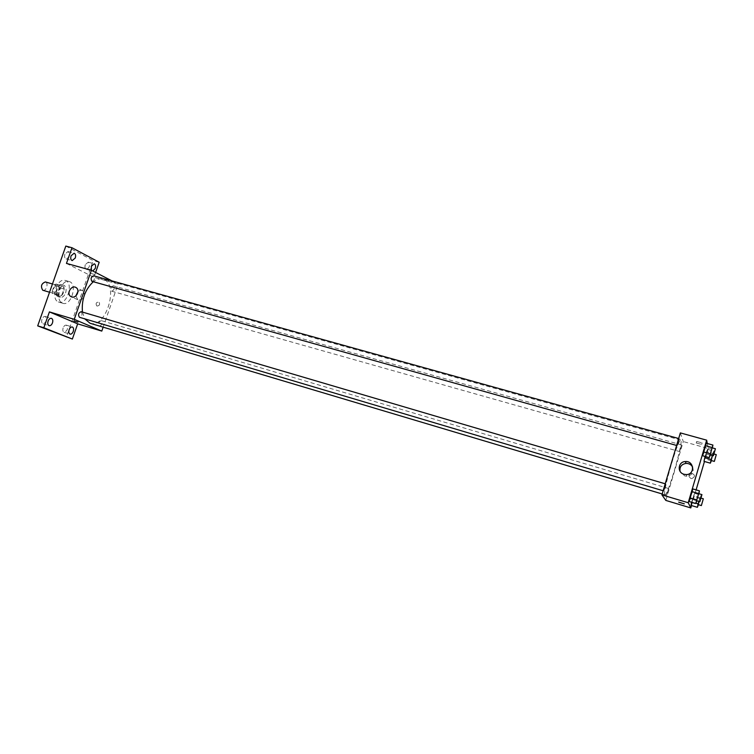 <?xml version="1.0" encoding="UTF-8"?>
<svg xmlns="http://www.w3.org/2000/svg" width="754" height="754" viewBox="0 0 754 754"><rect width="100%" height="100%" fill="white"/><g stroke="black" fill="none" stroke-linecap="round" stroke-linejoin="round"><path stroke-width="0.57" stroke-dasharray="3.77 2.83" d="M42.969 290.328C46.296 291.506 48.831 282.712 45.391 281.939M54.646 293.702L54.872 293.777C58.162 294.946 60.716 286.115 57.304 285.351C53.289 286.982 52.403 289.762 54.646 293.702M52.186 291.298L54.326 285.229L55.947 284.004L59.566 285.7L59.981 287.858L57.86 293.881L56.258 295.106L52.62 293.466L52.186 291.298L56.192 292.458L58.341 286.379L54.326 285.229M59.981 287.858L63.967 288.999L61.847 295.04L57.86 293.881M56.258 295.106L60.245 296.265L56.616 294.626L52.62 293.466M60.245 296.265L61.847 295.04M63.967 288.999L63.562 286.84L59.566 285.7M58.341 286.379L59.952 285.153L63.562 286.84M56.192 292.458L56.616 294.626M63.609 292.335C62.271 295.587 60.518 297.057 58.331 296.746C53.506 295.672 57.153 283.023 61.819 284.682C64.099 285.832 64.693 288.386 63.609 292.335M65.607 292.92C66.691 288.961 66.098 286.407 63.817 285.257C59.368 283.636 55.579 295.568 60.028 297.217L60.339 297.33C62.516 297.642 64.269 296.171 65.607 292.92M59.952 285.153L55.947 284.004M58.36 301.949L58.887 302.147C67.323 305.134 73.883 282.373 65.155 280.413C57.144 277.491 50.329 299.065 58.36 301.949M62.375 303.127L62.902 303.325C71.3 306.303 77.879 283.504 69.18 281.553C61.197 278.641 54.373 300.252 62.375 303.127M64.91 254.136C64.241 256.624 64.618 258.226 66.06 258.942C69.632 257.274 70.282 254.805 68.001 251.534L64.91 254.136M41.97 319.262C41.31 321.619 41.668 323.146 43.025 323.834C46.729 322.278 47.493 319.828 45.325 316.492C43.939 316.284 42.827 317.208 41.97 319.262M63.138 327.896C62.507 330.177 62.827 331.647 64.099 332.297C67.606 330.761 68.35 328.395 66.333 325.181C65.032 324.993 63.967 325.898 63.138 327.896M85.277 264.692C84.627 267.095 84.976 268.641 86.324 269.319C89.707 267.679 90.348 265.285 88.227 262.147L85.277 264.692M65.815 246.077L93.204 260.62L66.418 337.236M99.189 262.251L93.204 260.62M95.617 272.467L93.93 277.302L118.114 284.041L103.157 327.161M97.115 306.058C99.603 305.624 100.216 304.324 98.963 302.156C96.239 302.109 95.485 303.353 96.719 305.879L97.115 306.058C99.603 305.615 100.216 304.314 98.963 302.156C96.239 302.109 95.485 303.353 96.719 305.879L97.115 306.058M92.799 271.016L91.47 270.328M66.465 263.41L93.93 277.302M90.018 323.24C106.352 329.046 119.66 282.91 102.742 279.131C99.735 278.349 96.587 279.216 93.298 281.751M82.44 312.071L84.75 318.848M112.063 280.931L118.114 284.041M92.045 281.393C94.684 280.12 95.202 278.254 93.581 275.785M99.537 326.001L99.641 326.039C102.186 324.823 102.733 323.023 101.272 320.62C98.802 321.722 98.218 323.513 99.537 326.001M111.639 291.167L111.799 291.233C114.297 289.979 114.796 288.169 113.307 285.804C110.913 286.878 110.357 288.669 111.639 291.167M81.243 311.732C82.657 314.324 82.054 316.162 79.443 317.274M90.914 273.391L94.787 274.569L90.914 273.391M78.218 320.978L74.335 319.762L78.218 320.978M90.914 273.4L94.787 274.569L90.914 273.4M77.954 291.525C79.698 290.158 81.394 289.96 83.053 290.931C85.937 296.039 84.467 299.102 78.652 300.12L77.737 299.706L75.89 295.841M664.821 494.69L664.962 494.803C667.61 496.707 683.991 439.893 680.739 440.091C678.393 437.622 662.201 493.154 664.821 494.69M665.914 484.021L663.869 490.977L665.914 484.021M679.618 451.58L681.559 444.917L679.618 451.58L111.799 291.233M666.677 495.218L668.638 488.517L666.677 495.218L99.641 326.039M677.318 445.633L679.335 438.705L677.318 445.633M680.334 432.9L683.284 441.571L665.829 500.42M707.309 443.512L708.289 448.536L683.284 441.571M708.289 448.536L704.472 461.495M696.112 489.874L691.503 505.548M690.947 478.479L691.842 478.592C695.424 476.688 695.32 474.879 691.531 473.182C688.289 474.568 688.091 476.33 690.947 478.479L691.842 478.592C695.424 476.688 695.32 474.879 691.531 473.182C688.289 474.568 688.091 476.33 690.947 478.479M706.319 443.239L702.634 455.746L706.319 443.239M695.885 503.163L691.635 502.268L694.594 493.286L691.022 505.406L694.594 493.286L700.947 495.161L700.23 498.667L698.449 504.699L692.125 502.833M712.294 455.473L712.898 453.437L706.507 451.646L705.094 456.443L707.535 449.327L703.991 461.363L707.535 449.327L713.897 451.099L711.418 460.59M692.86 488.922L689.137 501.523L692.86 488.922M696.621 441.448L702.125 442.881L696.621 441.448M678.675 502.126L684.302 503.842M696.168 442.966L701.672 444.408L696.168 442.966M692.653 467.112C694.17 472.202 692.229 475.246 686.828 476.245L684.755 475.962L680.061 471.316M698.883 493.719L696.875 500.788L690.296 498.856M696.583 500.694L698.619 493.644M698.713 494.53L692.144 492.588M712.341 447.885L710.362 454.935M710.07 454.851L712.096 447.819M712.134 448.932L705.556 447.094M710.296 455.171L703.718 453.324M698.807 501.363L700.947 495.161M698.176 504.624L698.911 501.391M700.23 498.667L693.906 496.792M691.701 501.91L694.594 493.286M699.882 497.715L693.501 495.821M712.898 453.437L713.897 451.099M711.154 460.515L712.417 455.51M713.124 454.785L706.8 453.013M711.361 460.798L705.028 459.007M706.507 451.646L707.535 449.327M49.557 292.232L54.872 293.777M52.469 283.966L57.304 285.351M63.817 285.257L61.819 284.682M60.339 297.33L58.331 296.746M69.18 281.553L65.155 280.413M62.902 303.325L58.887 302.147M86.324 269.319L92.318 270.969M88.227 262.147L94.231 263.787M64.099 332.297L70.075 334.126M66.333 325.181L72.309 326.991M43.025 323.834L49.133 325.7M45.325 316.492L51.432 318.329M66.06 258.942L72.186 260.62M68.001 251.534L74.137 253.203M74.335 319.762L73.939 320.912M78.529 321.119L78.105 322.335M83.053 290.931L76.192 287.66M77.737 299.706L71.687 296.935M680.739 440.091L102.742 279.131M664.962 494.803L662.191 493.974M663.143 490.76L663.869 490.977M665.207 483.795L665.895 484.002M681.559 444.917L113.307 285.804M668.638 488.517L101.272 320.62M679.335 438.705L678.666 438.517M677.337 445.661L676.602 445.454M701.672 444.408L702.125 442.881M696.3 443.098L696.743 441.571M686.828 476.245L686.149 474.568M701.126 498.13L700.146 497.838M714.076 454.021L713.096 453.748"/><path stroke-width="1.13" d="M52.469 283.966L45.391 281.939C41.338 283.542 40.462 286.313 42.742 290.243L49.557 292.232M103.157 327.161L101.79 331.091L77.671 323.852L72.365 339.055L37.7 325.869L65.815 246.077L71.979 247.736L99.189 262.251L95.617 272.467M73.261 331.402C72.431 333.409 71.376 334.314 70.075 334.126C68.802 333.475 68.491 332.005 69.123 329.715C69.952 327.707 71.017 326.802 72.309 326.991C73.581 327.641 73.892 329.112 73.261 331.402M52.478 322.91C51.63 324.974 50.509 325.898 49.133 325.7C47.775 325.012 47.427 323.485 48.086 321.119C48.944 319.055 50.056 318.131 51.432 318.329C52.789 319.017 53.138 320.544 52.478 322.91M77.671 323.852L49.406 311.902L43.826 327.745L37.7 325.869M72.365 339.055L43.826 327.745M101.79 331.091L74.26 319.328L49.406 311.902M74.26 319.328L91.404 270.3L66.465 263.41L71.979 247.736M71.743 296.944L70.819 296.529C65.956 293.73 71.668 284.305 76.192 287.66C80.358 290.158 76.333 298.565 71.743 296.944M75.277 258.009L72.186 260.62C70.763 259.904 70.386 258.302 71.055 255.813L74.137 253.203C75.57 253.919 75.956 255.521 75.277 258.009M91.47 270.328L91.291 266.341L94.231 263.787C95.57 264.466 95.918 266.002 95.268 268.415L92.799 271.016M84.75 318.848L90.018 323.24L662.191 493.974M93.298 281.751C85.061 289.527 81.441 299.64 82.44 312.071M91.404 270.3L112.063 280.931M678.666 438.517L93.581 275.785C91.055 276.888 90.489 278.726 91.865 281.327L676.602 445.454M663.143 490.76L79.443 317.274C77.879 314.776 78.435 312.919 81.121 311.685L81.243 311.732M77.803 322.184L73.911 320.968L77.803 322.184M75.89 295.841L77.954 291.525M691.503 505.548L690.805 507.923L665.829 500.42L661.918 494.878L680.334 432.9L706.658 440.166L707.309 443.512M704.472 461.495L696.112 489.874M710.362 454.935L709.241 457.612L702.634 455.746L703.388 451.91L706.319 443.239L712.926 445.067L712.341 447.885M691.022 505.406L691.635 502.268L691.022 505.406L697.375 507.31L698.807 501.363M690.805 507.923L688.214 502.739L706.658 440.166M703.991 461.363L705.094 456.443L703.991 461.363L710.353 463.163L712.294 455.473M696.875 500.788L695.744 503.493L689.137 501.523L689.844 497.866L692.86 488.922L699.458 490.854L698.883 493.719M688.214 502.739L661.918 494.878M684.048 474.285C676.866 472.541 678.025 461.608 685.377 461.552C694.274 460.76 695.131 474.747 686.149 474.568L684.048 474.285M684.302 503.832L678.817 502.239L684.302 503.832M684.302 503.842L678.675 502.126M680.061 471.316C679.458 466.858 681.465 464.219 686.065 463.39C689.024 463.371 691.211 464.615 692.653 467.112M695.744 503.493L699.458 490.854M701.936 494.615L698.619 493.644L696.564 500.684L699.891 501.683L701.936 494.615L699.891 501.683M689.137 501.523L692.86 488.922M696.47 499.836L689.844 497.866M698.336 493.493L691.71 491.542M709.241 457.612L712.926 445.067M715.405 448.743L712.096 447.819L710.061 454.822L713.388 455.784L715.405 448.743L713.388 455.784M702.634 455.746L706.319 443.239M710.032 453.767L703.388 451.91M711.88 447.471L705.244 445.623M698.449 504.699L697.375 507.31M701.361 505.576L703.331 498.78L701.361 505.576L698.176 504.624L698.911 501.391M698.081 503.813L695.885 503.163M711.418 460.59L710.353 463.163M712.417 455.51L711.135 460.487L714.34 461.41L716.281 454.643L714.33 461.391M711.116 459.497L704.726 457.697M71.687 296.935L70.819 296.529M81.121 311.685L665.207 483.795M686.065 463.39L685.377 461.552M703.331 498.78L701.126 498.13M716.281 454.643L714.076 454.021"/></g></svg>
